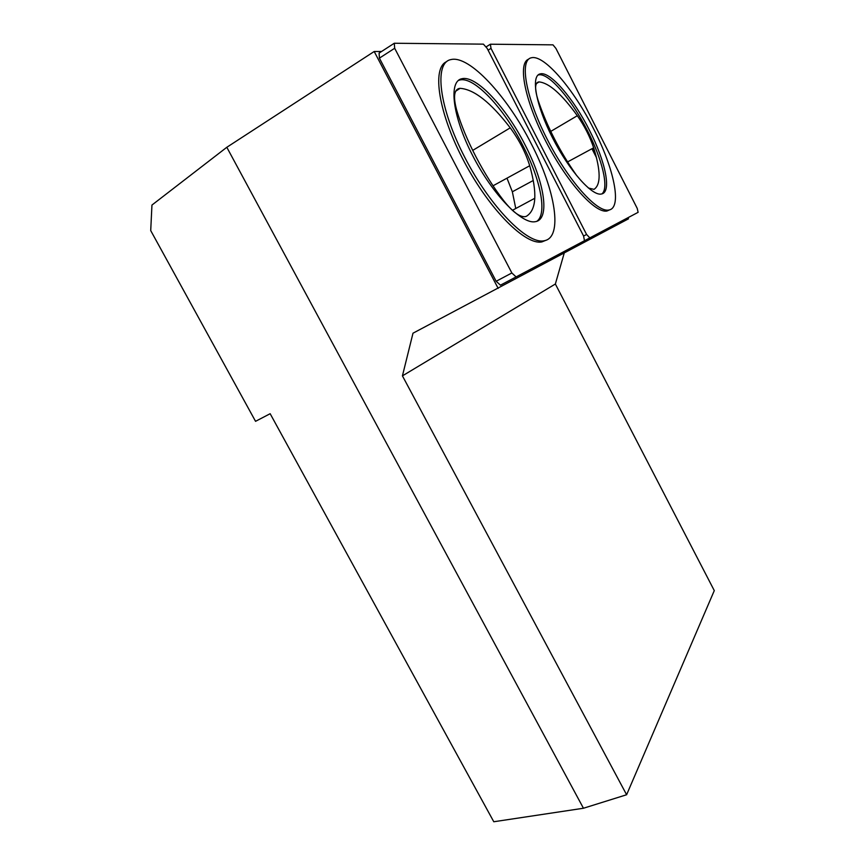 <?xml version="1.0" encoding="UTF-8"?>
<svg xmlns="http://www.w3.org/2000/svg" width="865" height="865" viewBox="0 0 865 865"><rect width="100%" height="100%" fill="white"/><g stroke="black" fill="none" stroke-linecap="round" stroke-linejoin="round"><path stroke-width="1.3" d="M381.616 51.468L374.199 51.5L226.814 147.288L151.948 205.059L150.715 230.587L255.543 421.32L270.161 413.708L493.785 821.75L583.453 808.245L626.617 794.751L714.285 590.611L555.362 284.012L564.207 253.131M526.407 216.282C536.397 210.076 537.5 193.23 529.715 165.734C525.671 152.608 519.173 139.979 510.231 127.847C490.747 102.448 474.031 89.279 460.094 88.338L458.958 88.49C453.93 90.165 453.206 97.496 456.774 110.471C465.078 139.06 484.011 175.357 503.733 200.712C512.599 211.871 519.735 217.18 525.152 216.672L526.407 216.282M588.373 188.019L593.995 189.37C600.948 184.764 600.829 170.913 593.66 147.818C589.973 136.757 584.535 126.052 577.333 115.705C561.72 94.08 548.951 82.824 539.036 81.926L538.344 82.013C534.808 83.267 534.711 89.344 538.073 100.254C547.004 126.528 559.904 151.667 576.771 175.681M458.342 80.488L459.834 80.002C474.215 76.228 504.263 108.785 523.001 145.828C540.593 179.574 547.437 213.817 536.873 221.278M515.767 208.508L512.35 191.781L506.977 178.168M524.968 144.693C506.22 107.617 476.204 74.996 461.878 78.737C448.211 81.159 452.525 116.786 472.798 155.851C492.899 194.96 522.157 224.673 535.349 221.678C550.432 219.483 544.528 182.061 524.968 144.693M593.725 129.08C573.982 89.657 544.258 54.354 531.434 57.771C519.173 59.826 525.704 97.334 547.091 139.06C568.337 180.807 597.142 212.812 608.841 210.022C622.346 208.108 614.182 168.751 593.725 129.08M528.71 59.144C517.411 62.896 524.774 100.891 546.096 141.849C567.289 182.839 595.455 213.72 607.046 210.984L609.825 209.773M531.024 143.32C507.463 96.664 469.338 54.819 450.881 59.599C433.7 62.637 438.955 107.671 464.829 157.462C490.487 207.286 527.499 244.525 544.009 240.784C563.342 237.918 555.611 190.343 531.024 143.32M584.47 240.73L583.583 236.015L487.146 48.364L483.416 44.147L394.289 43.25L394.678 48.278L511.853 272.972L516.102 276.919L638.121 212.325L637.224 208.389L555.925 48.429L552.973 44.85L490.39 44.212L490.996 48.375L586.589 234.469L589.843 237.886M446.643 61.642C431.43 67.903 438.566 113.834 464.397 162.101C490.044 210.422 525.715 245.519 541.923 241.897L546.248 240.156M589.357 130.064C605.619 161.571 611.944 192.549 601.37 194.019C592.038 196.236 569.257 170.729 552.594 137.946C535.813 105.184 530.559 75.515 540.29 73.871C550.259 71.179 573.668 98.772 589.357 130.064M537.965 75.082L538.517 74.931C548.529 72.217 571.96 99.756 587.649 131.037C602.364 159.625 609.187 188.202 601.932 193.89M596.45 157.603L591.941 148.748M592.612 148.38L595.531 154.111M627.936 217.721L628.498 218.813L412.994 333.198L402.43 375.864L626.617 794.751M374.199 51.5L498.164 288.38M394.289 43.25L379.086 53.1L379.411 58.139L496.153 281.276L500.446 285.169L516.102 276.919M226.814 147.288L583.453 808.245M402.43 375.864L555.362 284.012M511.853 272.972L496.153 281.276M394.678 48.278L379.411 58.139M586.589 234.469L583.594 236.059M490.996 48.375L488.076 50.181M490.39 44.212L485.935 46.991M493.039 185.791L529.715 165.734M512.394 210.325L534.808 198.258M455.693 91.193L460.094 88.338M472.69 150.413L510.231 127.847M536.408 83.591L539.036 81.926M550.735 131.415L577.333 115.705M512.35 191.781L533.273 180.482M567.548 161.939L593.66 147.818M456.331 90.198L458.958 88.49M536.808 82.986L538.344 82.013M459.834 80.002L461.878 78.737M607.046 210.984L608.841 210.022M538.517 74.931L540.29 73.871M541.923 241.897L544.009 240.784"/></g></svg>
